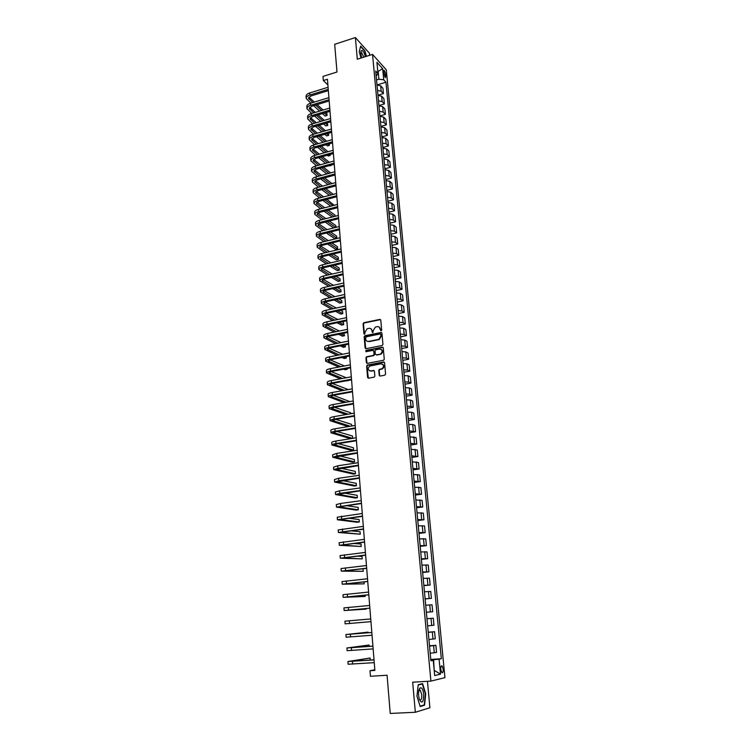 <?xml version="1.0" encoding="UTF-8"?>
<svg xmlns="http://www.w3.org/2000/svg" width="751" height="751" viewBox="0 0 751 751"><rect width="100%" height="100%" fill="white"/><g stroke="black" fill="none" stroke-linecap="round" stroke-linejoin="round"><path stroke-width="1.13" d="M381.104 330.9L381.677 330.111L380.785 320.151L379.809 319.4L363.737 322.752L363.071 323.831L363.906 333.735L364.686 334.223L365.033 332.195L367.126 328.769L368.929 328.356C370.665 328.187 371.689 328.985 372.027 330.769L372.13 332.055L372.928 332.552L373.266 330.515L375.369 327.079L377.19 326.657C378.936 326.488 379.968 327.295 380.306 329.079L381.104 330.9M443.174 669.019L442.123 665.912C441.137 665.499 440.696 666.719 440.799 669.554L441.851 672.671C442.846 673.074 443.278 671.854 443.174 669.019M379.208 375.256L380.194 376.044L384.765 375.209L385.582 374.073L384.578 362.761L383.592 361.973L367.22 365.127L366.638 366.169L367.586 377.406L368.563 378.204L374.289 377.096L374.843 376.063L374.43 371.238L373.444 370.45L370.741 370.956C367.765 370.205 367.417 368.572 369.68 366.066L380.935 363.841C383.921 364.554 384.296 366.188 382.062 368.722L379.349 369.379L378.786 370.421L379.208 375.256L379.922 376.054M369.661 55.302L369.473 53.283L355.383 37.55L334.693 44.3L336.992 72.012L323.005 76.414L323.334 80.535L327.436 79.259L374.871 670.399L370.008 670.709L370.45 676.275L387.065 675.233L390.238 713.45L415.341 712.267L429.901 707.733L427.46 681.317M355.383 37.55L357.307 59.216L372.534 54.391L430.905 681.11L412.665 682.19L415.341 712.267M382.128 345.516L382.944 344.39L381.949 333.247L380.973 332.486L364.967 335.725L364.169 336.842L365.099 347.92L366.066 348.68L382.128 345.516M383.263 347.948L384.259 359.175L383.677 360.227L367.305 363.39L366.338 362.611L365.934 357.823L366.535 356.772L373.247 355.448L374.054 354.322L373.782 351.149L372.806 350.379L366.047 351.703L365.803 350.426L382.278 347.178L383.263 347.948M383.63 71.88L385.423 77.7L385.883 74.396L384.259 70.378L383.63 71.88M372.534 54.391L386.286 69.815L444.939 677.637L430.905 681.11M376.185 76.123L377.997 73.532L375.707 71.035L430.905 660.786L433.243 660.326L430.858 660.298M377.997 73.532L376.946 62.305L382.663 68.688L383.733 79.803L378.889 79.221L376.542 79.935M377.011 84.938L385.939 82.225L383.733 79.803M385.939 82.225L441.335 658.73L439.082 659.171L440.518 674.163L434.679 675.543L433.243 660.326M374.815 669.779L370.008 670.709M323.334 80.535L327.896 84.938M377.809 71.486L377.753 70.941M378.889 79.221L378.147 71.373L382.663 68.688M434.191 670.333L433.599 659.735L430.821 659.922M434.191 670.39L440.518 674.163M377.969 95.217L383.414 93.584L382.897 88.224L380.673 85.83L377.021 85.013M378.936 105.553L384.39 103.938L383.883 98.55L381.658 96.203L377.988 95.405M379.912 115.945L385.385 114.349L384.869 108.933L382.644 106.623L378.964 105.844M380.888 126.393L386.38 124.826L385.864 119.371L383.63 117.109L379.95 116.358M381.874 136.907L387.385 135.349L386.859 129.867L384.625 127.661L380.945 126.919M382.86 147.478L388.389 145.938L387.863 140.428L385.629 138.259L381.93 137.546M383.855 158.104L389.403 156.593L388.877 151.045L386.643 148.923L382.935 148.229M384.859 168.797L390.417 167.304L389.891 161.728L387.657 159.653L383.939 158.977M385.864 179.555L391.449 178.081L390.914 172.467L388.671 170.439L384.953 169.792M386.878 190.369L392.473 188.914L391.938 183.272L389.703 181.291L385.967 180.662M387.901 201.24L393.515 199.813L392.97 194.133L390.736 192.209L386.99 191.599M388.924 212.186L394.557 210.768L394.012 205.061L391.769 203.183L388.023 202.592M389.947 223.188L395.599 221.789L395.054 216.053L392.811 214.223L389.056 213.659M390.989 234.256L396.659 232.885L396.106 227.112L393.862 225.328L390.098 224.784M392.031 245.38L397.72 244.037L397.166 238.227L394.923 236.499L391.149 235.983M393.073 256.579L398.781 255.256L398.227 249.407L395.984 247.736L392.2 247.239M394.125 267.844L399.861 266.539L399.297 260.663L397.054 259.039L393.261 258.56M395.186 279.165L400.94 277.889L400.377 271.975L398.124 270.407L394.331 269.956M396.256 290.562L402.02 289.304L401.456 283.352L399.203 281.841L395.401 281.418M397.326 302.024L403.118 300.785L402.545 294.805L400.292 293.341L396.481 292.946M398.405 313.552L404.216 312.341L403.644 306.324L401.391 304.915L397.561 304.54M399.494 325.145L405.315 323.963L404.742 317.908L402.489 316.556L398.659 316.209M400.583 336.814L406.432 335.65L405.85 329.567L403.597 328.262L399.757 327.943M401.682 348.548L407.549 347.413L406.967 341.283L404.714 340.043L400.856 339.752M402.789 360.358L408.675 359.241L408.093 353.083L405.831 351.9L401.973 351.628M403.897 372.233L409.811 371.144L409.22 364.948L406.958 363.822L403.09 363.578M405.014 384.183L410.947 383.123L410.356 376.88L408.093 375.819L404.216 375.603M406.141 396.209L412.092 395.167L411.492 388.896L409.239 387.891L405.343 387.694M407.277 408.3L413.247 407.286L412.646 400.978L410.384 400.03L406.488 399.87M408.413 420.466L414.402 419.48L413.801 413.134L411.539 412.252L407.633 412.111M409.558 432.707L415.575 431.75L414.965 425.357L412.703 424.54L408.788 424.428M410.713 445.024L416.749 444.094L416.129 437.664L409.943 436.829M411.867 457.415L417.922 456.514L417.312 450.046L411.116 449.305M413.041 469.891L419.114 469.009L418.495 462.503L412.29 461.846M414.214 482.433L420.307 481.579L419.687 475.036L413.472 474.482M415.397 495.059L421.518 494.233L420.889 487.643L414.655 487.183M416.58 507.76L422.729 506.963L422.09 500.335L415.857 499.978M417.781 520.537L423.94 519.776L423.311 513.102L417.058 512.839M418.983 533.398L425.169 532.666L424.531 525.953L418.269 525.794M420.194 546.343L426.399 545.639L425.761 538.88L419.49 538.824M421.414 559.364L427.648 558.688L427 551.891L420.72 551.938M422.635 572.469L428.896 571.83L428.239 564.987L421.949 565.127M423.874 585.658L430.154 585.048L429.497 578.167L423.198 578.411M425.113 598.932L431.412 598.35L430.755 591.422L424.446 591.779M426.361 612.29L432.689 611.736L432.022 604.771L425.704 605.231M426.972 618.73L433.299 618.195L426.972 618.768M427.638 625.846L433.975 625.217L433.299 618.195M428.23 632.211L434.585 631.713L428.248 632.398M428.915 639.514L435.261 638.772L434.585 631.713M429.497 645.785L435.88 645.316L429.534 646.113M430.201 653.276L436.556 652.422L435.88 645.316M430.783 659.444L441.335 658.73M365.775 348.689L364.582 337.049L365.221 335.988L381.649 332.693M383.414 93.584L381.179 91.218L377.528 90.411M384.39 103.938L382.165 101.61L378.495 100.831M385.385 114.349L383.151 112.068L379.48 111.308M386.38 124.826L384.146 122.591L380.466 121.84M387.385 135.349L385.15 133.162L381.461 132.439M388.389 145.938L386.155 143.798L382.456 143.094M389.403 156.593L387.169 154.499L383.461 153.814M390.417 167.304L388.183 165.258L384.465 164.591M391.449 178.081L389.206 176.072L385.479 175.434M392.473 188.914L390.238 186.961L386.502 186.342M393.515 199.813L391.271 197.907L387.525 197.306M394.557 210.768L392.313 208.919L388.558 208.337M395.599 221.789L393.355 219.987L389.6 219.433M396.659 232.885L394.416 231.13L390.642 230.595M397.72 244.037L395.477 242.329L391.693 241.822M398.781 255.256L396.537 253.603L392.754 253.115M399.861 266.539L397.608 264.934L393.815 264.474M400.94 277.889L398.687 276.34L394.885 275.908M402.02 289.304L399.776 287.811L395.955 287.398M403.118 300.785L400.865 299.349L397.044 298.964M404.216 312.341L401.963 310.961L398.133 310.595M405.315 323.963L403.062 322.639L399.222 322.301M406.432 335.65L404.179 334.383L400.33 334.073M407.549 347.413L405.296 346.202L401.438 345.92M408.675 359.241L406.422 358.086L402.555 357.833M409.811 371.144L407.549 370.055L403.672 369.821M410.947 383.123L408.685 382.09L404.798 381.884M412.092 395.167L409.83 394.191L405.934 394.012M413.247 407.286L410.985 406.375L407.08 406.225M414.402 419.48L412.139 418.626L408.234 418.504M415.575 431.75L409.389 430.867M416.749 444.094L410.553 443.306M417.922 456.514L411.717 455.819M419.114 469.009L412.9 468.408M420.307 481.579L414.083 481.081M421.518 494.233L415.275 493.829M422.729 506.963L416.476 506.653M423.94 519.776L417.687 519.561M425.169 532.666L418.908 532.553M426.399 545.639L420.128 545.63M427.648 558.688L421.358 558.782M428.896 571.83L422.597 572.027M430.154 585.048L423.846 585.348M431.412 598.35L425.104 598.763M432.689 611.736L426.361 612.262M433.599 659.735L439.082 659.171M366.441 56.316L364.911 50.796L360.668 46.083L359.222 51.603L361.015 58.043M424.559 705.227L425.723 693.802L422.588 683.626L418.204 684.715L416.955 696.215L420.175 706.55L424.559 705.227L422.973 705.302M380.945 330.909L379.152 327.032M370.853 328.713L372.43 330.984L372.665 332.599M380.56 319.626L364.151 322.977L363.484 324.047L364.442 334.27M380.795 334.533L380.109 333.998L366.056 336.842L365.606 338.983C365.925 340.766 366.957 341.574 368.694 341.414L378.898 339.311L380.907 335.904L380.663 334.204M367.239 341.301L368.694 341.414M381.189 334.749L381.311 336.11L379.302 339.518L369.107 341.621M373.51 350.576L374.195 351.355L374.467 354.519L373.867 355.57L366.948 356.969L366.347 358.02L367.042 363.4M382.991 347.375L366.347 350.586L365.925 351.721M380.034 354.134L380.626 353.937C382.944 351.421 382.597 349.797 379.584 349.055L375.641 349.853L375.04 350.905L375.312 354.078L376.289 354.857L381.02 354.134C383.057 352.426 383.113 350.83 381.189 349.346M380.438 354.331L376.692 355.054M382.484 364.113C384.446 365.54 384.446 367.136 382.466 368.91L379.753 369.567L379.189 370.6L379.612 375.434M369.661 370.891L370.741 370.956M374.12 370.618L371.154 371.135M384.287 362.16L367.633 365.315L367.051 366.357L368.309 378.213M306.211 98.231L306.07 96.363C306.014 94.936 307.225 93.8 309.703 92.964L328.084 87.276M310.792 103.15L306.22 98.409C306.164 96.982 307.375 95.856 309.853 95.011L328.243 89.341M328.347 90.608L310.905 95.978L308.483 98.24L312.782 102.549M315.58 105.074L321.578 110.491M324.385 113.035L327.042 115.438L326.892 113.457L325.915 112.575M308.896 97.132L314.34 102.07M317.129 104.605L323.108 110.031M325.099 116.02L327.042 115.438L325.099 116.02L322.432 113.617M319.607 111.082L313.599 105.675M306.971 108.482L306.83 106.604C306.774 105.196 307.985 104.079 310.473 103.253L328.91 97.63M311.712 113.457L306.981 108.651C306.924 107.252 308.145 106.144 310.623 105.318L329.079 99.705M329.182 100.953L311.684 106.257L309.252 108.491L313.711 112.857M316.556 115.372L322.723 120.836M325.577 123.361L327.83 125.361L327.145 122.901M309.684 107.374L315.307 112.378M318.142 114.903L324.301 120.367M327.83 125.361L325.878 125.943L323.615 123.943M320.752 121.418L314.566 115.973M307.732 118.789L307.591 116.893C307.535 115.513 308.755 114.415 311.252 113.598L329.745 108.041M312.651 123.821L307.741 118.958C307.694 117.588 308.914 116.489 311.402 115.673L329.914 110.125M330.008 111.355L312.463 116.602L310.022 118.799L314.65 123.22M317.542 125.736L323.888 131.237M326.788 133.753L328.628 135.349L328.403 133.284M310.473 117.672L316.293 122.742M319.175 125.248L325.502 130.768M328.628 135.349L326.666 135.912L324.826 134.326M321.916 131.81L315.551 126.318M308.501 129.153L308.361 127.248C308.304 125.896 309.534 124.807 312.031 123.999L330.59 118.508M313.599 134.232L308.511 129.322C308.464 127.98 309.684 126.9 312.191 126.093L330.759 120.611M330.853 121.812L313.251 126.994L310.792 129.153L315.608 133.65M318.546 136.147L325.08 141.695M328.027 144.201L329.417 145.384L329.295 143.835M311.28 128.027L317.288 133.162M320.217 135.659L326.741 141.216M329.417 145.384L327.455 145.938L326.056 144.765M323.099 142.258L316.546 136.729M309.271 139.583L309.13 137.658C309.083 136.325 310.313 135.264 312.82 134.467L331.435 129.041M314.566 144.708L309.281 139.752C309.234 138.428 310.463 137.358 312.979 136.56L331.604 131.153M331.698 132.326L314.031 137.452L311.571 139.583L316.575 144.136M319.56 146.614L326.291 152.209M329.295 154.706L330.224 155.476L330.14 154.462M312.087 138.447L318.302 143.638M321.287 146.126L327.999 151.73M330.224 155.476L328.253 156.02L327.323 155.26M324.31 152.772L317.56 147.187M365.39 56.654C364.301 52.767 363.062 50.683 361.691 50.401L361.053 51.021C360.583 52.551 360.827 54.814 361.785 57.799M363.841 57.142L361.616 52.683L360.809 52.974M359.231 51.641L360.593 46.459L364.704 51.021L366.197 56.4M418.617 695.717L419.283 699.256C422.034 704.26 423.517 702.607 423.733 694.309C423.01 689.193 421.752 687.099 419.959 688.057C418.823 689.446 418.373 692 418.617 695.717M419.321 699.378L419.715 699.857C421.198 700.43 421.874 698.674 421.762 694.591L420.297 690.3L418.786 690.882M420.757 684.086L422.353 683.992L425.395 693.858L424.259 704.917L420.062 706.184M418.166 685.034L422.353 683.992M310.05 150.069L309.9 148.125C309.853 146.821 311.092 145.778 313.608 144.99L332.28 139.63M315.542 155.25L310.06 150.228C310.013 148.933 311.252 147.881 313.768 147.093L332.449 141.751M332.543 142.906L314.829 147.966L312.35 150.059L317.56 154.678M320.602 157.147L327.539 162.779M312.904 148.923L319.335 154.171M322.367 156.649L329.285 162.291M331.022 165.614L328.609 165.811M325.549 163.333L318.593 157.71M310.83 160.611L310.689 158.658C310.642 157.381 311.881 156.349 314.406 155.57L333.134 150.275M316.528 165.84L310.839 160.77C310.792 159.494 312.04 158.47 314.566 157.691L333.303 152.415M333.397 153.551L315.627 158.545L313.139 160.601L318.555 165.276M321.653 167.736L328.807 173.415M313.721 159.456L320.386 164.769M323.474 167.229L330.609 172.918M326.816 173.96L319.635 168.29M311.618 171.209L311.468 169.247C311.43 167.989 312.669 166.975 315.204 166.206L333.998 160.986M317.542 176.494L311.627 171.369C311.581 170.12 312.829 169.116 315.364 168.346L334.167 163.136M334.261 164.244L316.424 169.182L313.937 171.2L319.569 175.941M322.723 178.381L330.111 184.098M314.547 170.055L321.447 175.424M324.592 177.874L331.961 183.601M328.112 184.643L320.705 178.926M312.407 181.873L312.256 179.893C312.219 178.663 313.467 177.668 316.002 176.907L334.862 171.754M318.565 187.206L312.416 182.033C312.378 180.803 313.627 179.818 316.171 179.057L335.03 173.922M335.124 175.011L317.232 179.874L314.725 181.855L320.602 186.661M323.812 189.083L331.444 194.847M333.303 194.359L325.746 188.576M315.382 180.7L322.536 186.135M329.445 195.382L321.785 189.627M313.195 192.603L313.054 190.604C313.007 189.402 314.265 188.426 316.819 187.675L335.725 182.596M319.607 197.973L313.214 192.744C313.167 191.552 314.425 190.585 316.978 189.834L335.904 184.765M335.988 185.835L318.048 190.632L315.533 192.575L321.644 197.438M324.93 199.85L332.815 205.661M334.176 205.305L326.91 199.334M316.227 191.421L323.643 196.912M330.806 206.178L322.892 200.386M313.993 203.38L313.852 201.371C313.815 200.188 315.073 199.24 317.626 198.499L336.608 193.486M320.668 208.816L314.012 203.53C313.974 202.357 315.232 201.409 317.795 200.677L336.777 195.673M336.861 196.715L318.856 201.446L316.331 203.352L322.714 208.28M326.065 210.684L334.223 216.532M335.049 216.316L334.955 215.086L328.112 210.149M317.072 202.197L324.77 207.745M332.205 217.039L324.028 211.209M314.8 214.232L314.65 212.195C314.613 211.05 315.88 210.111 318.443 209.388L337.481 204.45M321.747 219.705L314.81 214.373C314.782 213.228 316.04 212.298 318.612 211.575L337.659 206.647M337.743 207.67L319.682 212.326L317.147 214.195L323.803 219.179M327.22 221.564L335.669 227.459M335.932 227.393L335.781 225.553L329.332 221.029M317.936 213.031L325.925 218.644M333.651 227.957L325.183 222.08M315.608 225.14L315.458 223.094C315.429 221.967 316.697 221.047 319.269 220.334L338.363 215.471M322.855 230.66L315.617 225.281C315.589 224.164 316.856 223.244 319.428 222.531L338.541 217.687M338.626 218.682L320.508 223.272L317.955 225.103L324.911 230.144M328.403 232.519L336.786 238.189L336.617 236.077L330.59 231.975M318.8 223.939L327.107 229.599M336.786 238.189L334.768 238.687L326.356 233.026M316.424 236.105L316.265 234.049C316.237 232.951 317.513 232.05 320.095 231.355L339.255 226.558M323.981 241.681L316.434 236.246C316.406 235.157 317.682 234.265 320.264 233.561L339.433 228.783M339.508 229.75L321.334 234.274L318.781 236.067L326.047 241.174M329.623 243.521L337.621 248.788L337.452 246.666L331.876 242.977M319.673 234.894L328.309 240.611M337.621 248.788L335.603 249.276L327.567 244.028M317.241 247.145L317.082 245.061C317.053 244 318.34 243.117 320.93 242.432L340.147 237.71M325.136 252.758L317.251 247.276C317.222 246.215 318.499 245.342 321.09 244.648L340.334 239.944M340.41 240.893L322.17 245.342L319.597 247.098L327.201 252.261M330.862 254.598L338.476 259.442L338.297 257.311L333.2 254.035M320.555 245.924L329.548 251.698M338.476 259.442L336.439 259.93L328.807 255.087M318.058 258.241L317.908 256.147C317.88 255.105 319.166 254.251 321.766 253.566L341.048 248.928M326.31 263.901L318.067 258.372C318.048 257.34 319.335 256.485 321.935 255.809L341.236 251.181M341.301 252.101L323.005 256.476L320.433 258.184L328.384 263.413M332.139 265.732L339.321 270.163L339.152 268.013L334.561 265.159M321.447 257.02L330.825 262.841M339.321 270.163L337.283 270.632L330.083 266.211M318.884 269.402L318.734 267.29C318.706 266.286 320.001 265.441 322.611 264.774L341.958 260.212M327.52 275.11L318.893 269.525C318.875 268.52 320.17 267.694 322.78 267.027L342.137 262.475M342.212 263.366L323.85 267.675L321.259 269.346L329.605 274.631M333.453 276.931L340.175 280.94L340.006 278.781L335.969 276.349M322.357 268.173L332.13 274.04M340.175 280.94L338.128 281.4L331.388 277.401M319.719 280.63L319.56 278.499C319.541 277.523 320.837 276.706 323.456 276.049L342.869 271.562M328.769 286.375L319.729 280.752C319.71 279.776 321.006 278.959 323.625 278.311L343.047 273.843M343.123 274.706L324.704 278.94L322.104 280.564L330.853 285.906M334.805 288.187L341.038 291.773L340.86 289.604L337.415 287.595M323.268 279.391L333.472 285.314M341.038 291.773L338.983 292.233L332.74 288.656M320.555 291.923L320.395 289.773C320.377 288.825 321.681 288.027 324.301 287.389L343.78 282.977M330.046 297.706L320.564 292.036C320.546 291.097 321.85 290.299 324.479 289.661L343.967 285.267M344.033 286.112L325.558 290.271L322.949 291.857L332.13 297.246M336.204 299.508L341.902 302.672L341.724 300.484L338.917 298.917M324.197 290.684L334.862 296.645M341.902 302.672L339.846 303.122L334.129 299.968M321.4 303.282L321.24 301.123C321.221 300.193 322.526 299.424 325.164 298.785L344.709 294.467M331.36 309.102L321.409 303.395C321.39 302.484 322.695 301.705 325.333 301.076L344.887 296.767M344.953 297.584L326.413 301.667L323.794 303.207L333.453 308.652M337.65 310.895L342.766 313.627L342.597 311.43L340.466 310.285M325.145 302.033L336.298 308.041M342.766 313.627L340.701 314.068L335.566 311.346M322.245 314.707L322.085 312.529C322.066 311.637 323.381 310.876 326.028 310.266L345.629 306.014M332.721 320.564L322.254 314.819C322.235 313.927 323.55 313.176 326.197 312.566L345.817 308.332M345.882 309.121L327.276 313.129L324.648 314.631L334.824 320.123M339.152 322.339L343.648 324.648L343.47 322.442L342.09 321.728M326.103 313.449L337.781 319.494M343.648 324.648L341.574 325.08L337.068 322.78M323.099 326.197L322.93 324C322.921 323.137 324.235 322.404 326.892 321.803L346.568 317.635M334.129 332.092L323.099 326.31C323.09 325.446 324.413 324.723 327.06 324.122L346.755 319.973M346.812 320.733L328.149 324.657L325.502 326.112L336.241 331.66M340.71 333.857L344.521 335.725L343.78 333.228M327.07 324.939L339.33 331.022M344.521 335.725L342.447 336.157L338.617 334.279M323.953 337.762L323.784 335.547C323.775 334.711 325.099 334.007 327.765 333.406L347.506 329.332M335.603 343.686L323.963 337.866C323.953 337.039 325.277 336.326 327.934 335.744L347.694 331.679M347.751 332.411L329.022 336.26L326.366 337.668L337.706 343.254M342.334 345.432L345.404 346.878L345.244 344.85M328.065 336.495L340.935 342.606M345.404 346.878L343.32 347.291L340.241 345.854M324.808 349.384L324.648 347.159C324.639 346.361 325.972 345.667 328.638 345.084L348.445 341.085M337.124 355.336L324.817 349.487C324.817 348.689 326.141 348.004 328.816 347.431L348.633 343.451M348.689 344.155L329.905 347.92L327.239 349.299L339.245 354.923M344.033 357.072L346.295 358.086L346.183 356.65M329.069 348.117L342.625 354.256M346.295 358.086L344.202 358.49L341.94 357.476M325.681 361.081L325.512 358.837C325.512 358.067 326.845 357.401 329.52 356.838L349.393 352.923M338.72 367.051L325.69 361.184C325.681 360.414 327.023 359.757 329.698 359.194L349.581 355.298M349.637 355.974L330.787 359.663L328.112 360.987L340.841 366.648M345.826 368.769L347.187 369.351L347.122 368.525M330.102 359.813L344.39 365.972M347.187 369.351L345.094 369.755L343.723 369.173M326.554 372.853L326.385 370.581C326.385 369.849 327.727 369.201 330.412 368.647L350.351 364.826M340.4 378.842L326.554 372.947C326.554 372.214 327.896 371.576 330.59 371.022L350.539 367.211M350.595 367.859L331.679 371.463L328.985 372.749L342.522 378.438M331.153 371.576L346.258 377.744M348.089 380.691L345.601 380.926M327.427 384.69L327.258 382.409C327.258 381.705 328.609 381.076 331.304 380.541L351.308 376.805M342.165 390.689L327.436 384.775C327.436 384.08 328.788 383.461 331.482 382.926L351.506 379.208M351.552 379.828L332.571 383.348L329.867 384.578L344.296 390.304M332.242 383.414L348.229 389.581M328.309 396.594L328.14 394.294C328.14 393.627 329.492 393.026 332.205 392.501L352.275 388.849M344.042 402.602L328.318 396.678C328.318 396.021 329.67 395.42 332.383 394.895L352.472 391.271M352.519 391.853L333.472 395.298L330.759 396.481L346.173 402.217M349.75 401.588L333.36 395.317M329.201 408.582L329.022 406.253C329.032 405.615 330.393 405.042 333.106 404.526L353.252 400.968M346.033 414.571L329.201 408.657C329.21 408.028 330.571 407.455 333.284 406.948L353.449 403.4M353.486 403.963L334.383 407.314L331.651 408.46L348.173 414.205M350.717 413.773L350.642 412.787L334.514 407.295M330.093 420.635L329.914 418.288C329.924 417.687 331.294 417.134 334.017 416.636L354.228 413.163M348.182 426.606L330.093 420.701C330.102 420.109 331.473 419.556 334.195 419.067L354.425 415.613M354.472 416.148L335.293 419.415L332.552 420.504L350.323 426.249M351.684 426.024L351.552 424.371L335.716 419.34M330.984 432.754L330.815 430.398C330.825 429.825 332.195 429.3 334.927 428.812L355.214 425.432M350.501 438.697L330.994 432.829C331.003 432.266 332.374 431.741 335.115 431.262L355.411 427.901M355.448 428.399L336.213 431.581L333.453 432.623L352.641 438.359M352.67 438.349L352.482 436.021L336.955 431.459M331.895 444.958L331.717 442.574C331.726 442.039 333.106 441.532 335.847 441.062L356.199 437.777M356.443 440.734L337.133 443.822L334.364 444.817L353.599 450.102L351.449 450.431L331.895 445.024C331.914 444.489 333.294 443.991 336.035 443.522L356.406 440.255M353.599 450.102L353.411 447.746L338.25 443.644M332.796 457.228L332.618 454.824L336.777 453.388L357.204 450.206M357.438 453.135L335.284 457.087L354.538 461.903L352.379 462.231L332.806 457.284L336.964 455.866L357.401 452.693M354.538 461.903L354.35 459.537L339.612 455.895M333.716 469.572L333.538 467.16L337.706 465.798L358.199 462.7M358.434 465.62L336.204 469.422L355.476 473.778L353.317 474.097L333.716 469.628L337.894 468.286L358.405 465.207M355.476 473.778L355.289 471.393L341.057 468.22M334.636 482.001L334.458 479.56L338.645 478.274L359.213 475.28M359.447 478.18L337.133 481.842L356.425 485.719L354.256 486.028L334.636 482.048L338.832 480.781L359.41 477.805M356.425 485.719L356.237 483.325L342.597 480.612M335.556 494.496L335.378 492.036L339.583 490.835L360.227 487.934M360.461 490.816L338.063 494.336L357.382 497.735L355.204 498.026L335.566 494.543L339.781 493.351L360.433 490.469M357.382 497.735L357.185 495.322L344.268 493.069M336.495 507.075L336.307 504.597L340.541 503.461L361.25 500.664M361.475 503.527L339.001 506.906L358.34 509.816L356.152 510.107L336.495 507.113L361.456 503.217M358.34 509.816L358.143 507.394L346.108 505.592M337.424 519.73L337.246 517.232L362.273 513.477M362.508 516.331L339.95 519.551L359.297 521.973L357.11 522.245L337.434 519.767L362.48 516.05M359.297 521.973L359.109 519.532L348.173 518.171M338.372 532.459L338.185 529.943L363.315 526.376M363.54 529.202L340.898 532.281L360.273 534.205L338.372 532.487L363.522 528.957M360.273 534.205L360.076 531.746L350.576 530.797M339.321 545.273L339.133 542.729L364.357 539.349M364.582 542.156L341.855 545.085L361.25 546.503L339.321 545.301L364.564 541.95M361.25 546.503L361.053 544.034L353.458 543.471M365.624 555.196L342.822 557.974L362.226 558.875L340.278 558.181L340.09 555.599L365.399 552.398M340.278 558.181L365.606 555.027M362.226 558.875L362.029 556.397L357.11 556.153M366.676 568.319L343.789 570.938L363.221 571.323L341.236 571.154L341.048 568.554L366.45 565.541M341.236 571.154L366.666 568.178M363.221 571.323L363.015 568.826L362.104 568.807M367.737 581.527L344.765 583.978L364.207 583.846L342.203 584.203L342.015 581.584L367.511 578.768M342.203 584.203L367.727 581.424M364.207 583.846L364.057 581.894M368.807 594.811L345.742 597.111L365.211 596.454L343.179 597.327L342.982 594.698L368.581 592.07M343.179 597.327L368.797 594.745M365.211 596.454L365.108 595.168M344.155 610.535L343.958 607.888L369.661 605.466M366.216 609.127L344.155 610.544L369.877 608.15L346.727 610.319L366.216 609.127L366.169 608.526M349.346 620.786L349.553 623.471L345.141 623.837L344.944 621.171L370.741 618.946M349.553 623.471L370.956 621.65M368.093 632.774L368.046 632.135L345.929 634.539L371.829 632.511M345.929 634.539L346.136 637.214L372.045 635.233M371.82 632.473L348.52 634.313L368.046 632.135M369.173 646.367L369.07 645.025L346.924 647.982L372.918 646.16M346.934 647.991L347.131 650.685L373.144 648.902M372.918 646.085L349.525 647.756L369.07 645.025M370.262 660.054L370.093 657.998L347.929 661.518L374.026 659.904M347.929 661.537L348.135 664.231L374.242 662.664M374.017 659.791L350.539 661.293L370.093 657.998M381.179 91.218L380.673 85.83M382.165 101.61L381.658 96.203M383.151 112.068L382.644 106.623M384.146 122.591L383.63 117.109M385.15 133.162L384.625 127.661M386.155 143.798L385.629 138.259M387.169 154.499L386.643 148.923M388.183 165.258L387.657 159.653M389.206 176.072L388.671 170.439M390.238 186.961L389.703 181.291M391.271 197.907L390.736 192.209M392.313 208.919L391.769 203.183M393.355 219.987L392.811 214.223M394.416 231.13L393.862 225.328M395.477 242.329L394.923 236.499M396.537 253.603L395.984 247.736M397.608 264.934L397.054 259.039M398.687 276.34L398.124 270.407M399.776 287.811L399.203 281.841M400.865 299.349L400.292 293.341M401.963 310.961L401.391 304.915M403.062 322.639L402.489 316.556M404.179 334.383L403.597 328.262M405.296 346.202L404.714 340.043M406.422 358.086L405.831 351.9M407.549 370.055L406.958 363.822M408.685 382.09L408.093 375.819M409.83 394.191L409.239 387.891M410.985 406.375L410.384 400.03M412.139 418.626L411.539 412.252M413.313 430.961L412.703 424.54M414.486 443.372L413.876 436.904M415.66 455.857L415.05 449.351M416.852 468.417L416.232 461.874M418.044 481.053L417.425 474.472M419.246 493.773L418.626 487.146M420.457 506.568L419.828 499.903M421.677 519.448L421.039 512.745M422.907 532.412L422.269 525.662M424.137 545.451L423.489 538.664M425.376 558.575L424.728 551.741M426.624 571.783L425.977 564.902M427.882 585.076L427.225 578.157M429.15 598.453L428.492 591.488M430.417 611.915L429.76 604.902M431.703 625.47L431.036 618.411M432.989 639.11L432.323 632.004M434.294 652.835L433.618 645.682M384.033 74.959L385.883 74.396M384.625 76.63L386.061 76.189M309.703 92.964L309.853 95.011M308.849 97.179L308.99 99.123M310.473 103.253L310.623 105.318M309.619 107.449L309.759 109.355M311.252 113.598L311.402 115.673M310.388 117.766L310.529 119.644M312.031 123.999L312.191 126.093M311.167 128.149L311.299 129.998M312.82 134.467L312.979 136.56M311.947 138.588L312.078 140.399M313.608 144.99L313.768 147.093M312.735 149.083L312.867 150.867M314.406 155.57L314.566 157.691M313.524 159.644L313.655 161.381M315.204 166.206L315.364 168.346M314.312 170.261L314.444 171.97M316.002 176.907L316.171 179.057M315.11 180.935L315.242 182.606M316.819 187.675L316.978 189.834M315.918 191.674L316.04 193.307M317.626 198.499L317.795 200.677M316.725 202.47L316.847 204.075M318.443 209.388L318.612 211.575M317.542 213.331L317.654 214.899M319.269 220.334L319.428 222.531M318.358 224.258L318.471 225.779M320.095 231.355L320.264 233.561M319.175 235.241L319.288 236.734M320.93 242.432L321.09 244.648M320.001 246.29L320.114 247.746M321.766 253.566L321.935 255.809M320.837 257.405L320.94 258.813M322.611 264.774L322.78 267.027M321.672 268.586L321.775 269.956M323.456 276.049L323.625 278.311M322.508 279.832L322.611 281.156M324.301 287.389L324.479 289.661M323.362 291.135L323.456 292.43M325.164 298.785L325.333 301.076M324.207 302.512L324.301 303.761M326.028 310.266L326.197 312.566M325.061 313.956L325.155 315.157M326.892 321.803L327.06 324.122M325.925 325.465L326.009 326.629M327.765 333.406L327.934 335.744M326.788 337.039L326.873 338.166M328.638 345.084L328.816 347.431M327.661 348.689L327.746 349.769M329.52 356.838L329.698 359.194M328.544 360.405L328.619 361.438M330.412 368.647L330.59 371.022M329.417 372.186L329.492 373.181M331.304 380.541L331.482 382.926M330.309 384.043L330.374 384.991M332.205 392.501L332.383 394.895M331.2 395.965L331.266 396.875M333.106 404.526L333.284 406.948M332.102 407.962L332.158 408.826M334.017 416.636L334.195 419.067M333.003 420.034L333.059 420.851M334.927 428.812L335.115 431.262M333.913 432.182L333.97 432.951M335.847 441.062L336.035 443.522M334.824 444.395L334.88 445.118M336.777 453.388L336.964 455.866M335.744 456.692L335.791 457.359M337.706 465.798L337.894 468.286M336.664 469.056L336.711 469.685M338.645 478.274L338.832 480.781M337.603 481.504L337.64 482.076M339.583 490.835L339.781 493.351M338.532 494.017L338.57 494.543M340.541 503.461L340.729 505.996M339.48 506.615L339.508 507.094M341.489 516.172L341.686 518.725M342.456 528.967L342.644 531.539M343.423 541.837L343.611 544.419M344.39 554.792L344.587 557.392M345.376 567.822L345.573 570.441M346.361 580.936L346.558 583.574M347.347 594.135L347.544 596.792M348.342 607.418L348.548 610.084M350.36 634.238L350.567 636.942M351.374 647.775L351.581 650.497M352.397 661.406L352.604 664.137M441.335 665.959L442.123 665.912M383.733 70.538L384.259 70.378M360.837 52.936L361.616 52.683M360.809 52.899L361.053 51.021M418.889 690.376L420.297 690.3M419.171 690.31L419.959 688.057"/></g></svg>
